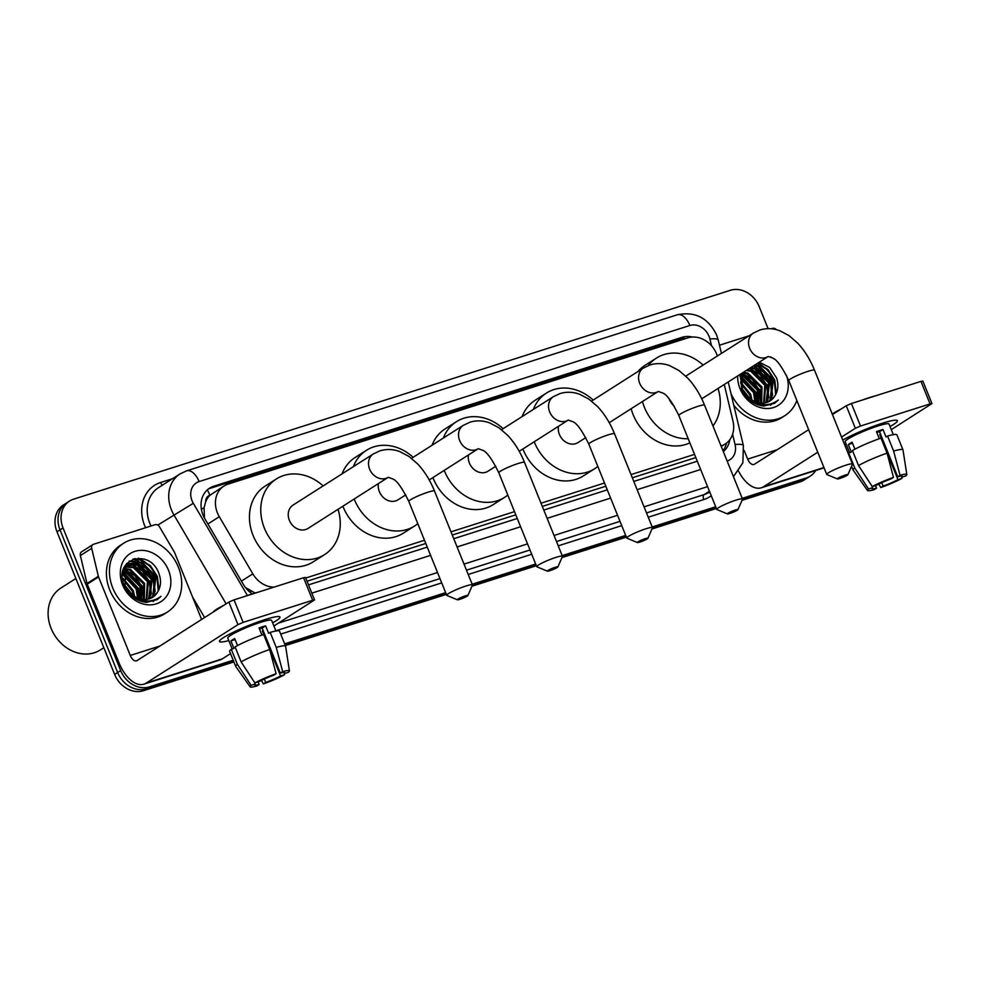 <?xml version="1.0" encoding="UTF-8"?>
<svg xmlns="http://www.w3.org/2000/svg" width="981" height="981" viewBox="0 0 981 981"><rect width="100%" height="100%" fill="white"/><g stroke="black" fill="none" stroke-linecap="round" stroke-linejoin="round"><path stroke-width="1.47" d="M717.369 356.005A24.464 20.454 57.5 0 0 716.694 354.141A24.464 20.454 57.5 0 0 687.902 337.869L228.009 484.136A24.464 20.454 57.5 0 0 223.962 486.024A24.464 20.454 57.5 0 0 219.303 516.729L252.828 573.848A24.464 20.454 57.5 0 0 273.957 587.153M205.679 501.708A24.464 20.454 -122.5 0 1 210.216 495.098L209.873 495.209A8.155 6.818 57.5 0 0 205.679 501.708L204.085 507.717L204.453 518.078M307.016 581.243L425.791 543.474M452.29 535.037L515.798 514.841M542.297 506.417L605.817 486.22M632.316 477.784L695.836 457.587M245.446 587.533L255.109 593.002M223.962 486.024L210.216 495.098M721.035 445.95L721.121 445.926A24.464 20.454 57.5 0 0 725.167 444.037A24.464 20.454 57.5 0 0 732.979 421.143L724.248 384.503M305.716 578.03L424.491 540.261M450.99 531.837L514.51 511.628M541.009 503.204L604.517 483.008M631.028 474.583L694.536 454.375M233.208 660.225L149.455 686.859A24.464 20.454 -122.5 0 1 120.675 670.587L63.042 527.937L60.013 529.863A24.464 20.454 -122.5 0 1 66.561 502.971A24.464 20.454 -122.5 0 0 60.013 529.863L117.646 672.512L60.013 529.863L56.996 531.788A24.464 20.454 -122.5 0 1 63.532 504.896L69.577 501.046A24.464 20.454 -122.5 0 1 73.624 499.157L730.379 290.29A24.464 20.454 -122.5 0 1 759.159 306.562L768.086 328.66M149.455 686.859L146.439 688.785A24.464 20.454 -122.5 0 1 117.646 672.512A24.464 20.454 -122.5 0 0 146.439 688.785L233.552 661.071L146.439 688.785L143.41 690.71A24.464 20.454 -122.5 0 1 114.63 674.438L56.996 531.788M815.763 470.475A24.464 20.454 -122.5 0 1 810.257 476.104A24.464 20.454 -122.5 0 1 806.21 477.992L803.194 479.917L742.458 499.231L803.194 479.917A24.464 20.454 -122.5 0 0 807.228 478.029A24.464 20.454 -122.5 0 1 803.194 479.917L800.165 481.843L741.979 500.347M716.056 507.631L652.439 527.852L716.056 507.631M626.037 536.251L562.432 556.485L626.037 536.251M536.018 564.884L472.413 585.117L536.018 564.884M445.999 593.505L284.993 644.713L445.999 593.505M810.257 476.104L804.212 479.954A24.464 20.454 -122.5 0 1 800.165 481.843M716.4 508.477L651.96 528.98M626.381 537.11L561.941 557.6M536.362 565.73L471.922 586.233M446.343 594.363L285.336 645.572M233.895 661.93L143.41 690.71M692.537 337.047A24.464 20.454 57.5 0 0 682.053 337.305L213.6 486.282A24.464 20.454 57.5 0 0 209.566 488.17A24.464 20.454 57.5 0 0 204.906 518.875L243.447 584.566A24.464 20.454 57.5 0 0 252.203 593.885M208.095 489.212A24.464 20.454 -122.5 0 1 210.584 488.207L679.036 339.23A24.464 20.454 -122.5 0 1 686.148 338.433M138.358 558.177A32.618 27.26 -122.5 0 1 157.463 578.398A32.618 27.26 -122.5 0 0 138.358 558.177M758.043 362.97A32.618 27.26 -122.5 0 1 774.855 382.05A32.618 27.26 -122.5 0 0 758.043 362.97M63.042 527.937A24.464 20.454 -122.5 0 1 69.577 501.046M806.21 477.992L742.212 498.348M715.713 506.772L652.193 526.969M625.694 535.405L562.174 555.602M535.675 564.026L472.155 584.222M445.656 592.659L284.649 643.867M132.95 559.158A32.618 27.26 -122.5 0 1 138.113 561.5M139.768 562.493A32.618 27.26 -122.5 0 1 145.593 567.128M152.227 575.724A32.618 27.26 -122.5 0 1 154.446 580.323M757.148 366.146A32.618 27.26 -122.5 0 1 762.985 370.781M769.607 379.377A32.618 27.26 -122.5 0 1 771.826 383.976M723.328 451.628A24.464 20.454 57.5 0 0 729.827 439.66M308.488 584.884L427.262 547.116M453.762 538.692L517.269 518.483M543.781 510.059L607.288 489.862M633.787 481.426L697.307 461.229M726.516 443.081A24.464 20.454 -122.5 0 1 722.985 450.757M882.213 423.289A32.618 3.875 -22 0 1 896.401 420.211A32.618 3.875 -22 0 1 890.037 426.527A32.618 3.875 -22 0 0 897.357 420.702A32.618 3.875 -22 0 0 882.213 423.289A32.618 3.875 -22 0 0 842.765 440.101A32.618 3.875 -22 0 1 882.213 423.289M719.465 345.226L749.079 335.796M771.201 328.77L772.415 328.39A4.083 3.409 57.5 0 1 776.29 329.641M738.607 471.26A32.618 17.486 -107.6 0 0 761.33 487.79A32.618 17.486 -107.6 0 0 763.574 486.735L817.762 452.216M846.186 444.246A32.618 3.875 -22 0 1 844.604 444.651A32.618 3.875 -22 0 0 846.186 444.246M891.3 429.641L931.95 403.583L930.062 403.914L920.963 381.388L922.851 381.069L931.95 403.583M860.509 426.024L855.346 428.28L846.247 405.754L851.41 403.51L860.509 426.024L930.062 403.914M841.539 437.072L855.346 428.28M851.41 403.51L920.963 381.388M846.247 405.754L832.44 414.546M808.651 429.69L754.475 464.209A8.155 4.365 72.4 0 1 753.911 464.467A8.155 4.365 72.4 0 1 747.669 459.108L744.162 450.438M876.806 432.511A16.309 1.937 158 0 1 879.528 431.714L897.725 476.766A16.309 1.937 -22 0 1 902.25 476.361A16.309 1.937 -22 0 1 901.723 477.22L901.269 476.104M878.78 484.038L880.779 487.557L883.096 486.086A16.309 1.937 -22 0 0 897.946 479.635L879.749 434.583A16.309 1.937 158 0 0 880.509 434.166M883.096 486.086L881.723 482.664M879.319 438.715L876.438 431.591A23.654 2.808 -22 0 1 879.883 430.451A23.654 2.808 -22 0 1 882.998 429.506L886.039 437.011L887.56 436.042A26.916 3.201 -22 0 1 896.916 434.853L902.986 449.862A26.916 3.201 -22 0 1 903.01 449.948L906.812 474.596A21.202 2.514 -22 0 1 905.757 475.944L901.723 477.22M849.583 452.646L845.181 441.781A23.654 2.808 -22 0 1 855.665 434.877A23.654 2.808 -22 0 1 878.069 425.938A23.654 2.808 -22 0 1 889.044 424.062L893.323 434.657M854.917 449.188L852.084 442.173A23.654 2.808 -22 0 0 848.307 444.589L851.336 452.094L848.675 452.94L854.745 467.949L868.504 488.992L872.538 487.716L871.778 485.816M832.256 414.092A27.726 3.299 -22 0 1 841.22 408.954M861.661 400.248A27.726 3.299 -22 0 1 869.031 397.71A27.726 3.299 -22 0 1 875.199 395.944M852.452 450.537A26.916 3.201 -22 0 1 880.999 438.127L887.069 453.136L893.483 477.379L891.165 478.851A16.309 1.937 -22 0 0 876.315 485.301L872.281 486.588L858.522 465.546L852.452 450.537M875.493 485.57L876.536 488.17L874.218 489.654A21.202 2.514 -22 0 1 867.511 490.475L853.127 470.107A26.916 3.201 -22 0 1 853.078 470.022A26.916 3.201 -22 0 1 854.745 467.949M858.522 465.546A26.916 3.201 -22 0 1 887.069 453.136M897.946 479.635L901.98 478.348L901.772 477.207M901.98 478.348A21.202 2.514 -22 0 1 880.779 487.557M867.511 490.475A21.202 2.514 -22 0 1 868.504 488.992M872.281 486.588A21.202 2.514 -22 0 1 893.483 477.379M876.536 488.17A16.309 1.937 -22 0 1 872.011 488.575A16.309 1.937 -22 0 1 872.538 487.716M897.725 476.766L900.043 475.282L893.63 451.052L887.56 436.042M893.63 451.052A26.916 3.201 -22 0 1 902.986 449.862M900.043 475.282A21.202 2.514 -22 0 1 906.812 474.596M879.528 431.714L882.998 429.506M879.749 434.583L880.582 434.325M848.307 444.589L852.514 443.24M761.599 369.506A36.702 30.669 -122.5 0 1 762.445 370.315M770.71 381.781A36.702 30.669 -122.5 0 1 772.096 384.859M740.508 374.141L741.624 388.746C746.234 399.034 753.641 404.797 763.88 406.048L774.549 403.289L778.338 400.027C769.214 406.637 759.723 406.134 749.827 398.494A20.393 17.045 -122.5 0 0 770.134 400.861A20.393 17.045 -122.5 0 0 774.732 396.165C778.178 390.855 778.791 384.797 776.596 378.004L769.742 367.532L759.319 362.161M786.419 375.282A28.547 23.863 -122.5 0 1 773.003 407.716A28.547 23.863 -122.5 0 1 739.993 388.562A28.547 23.863 -122.5 0 1 737.675 375.944M768.074 401.952L770.134 399.745L772.39 380.481L758.252 366.44L753.727 365.717M768.577 401.72L771.078 399.144L773.335 379.88L759.196 365.839L754.671 365.116M765.94 402.676L768.613 382.884L754.475 368.844L749.95 368.133M766.492 402.517L767.301 401.548L769.558 382.283L755.419 368.243L750.894 367.532M763.598 403.081L764.837 385.3L750.698 371.247L746.173 370.536M764.199 403.007L765.781 384.687L751.642 370.646L747.117 369.935M761.023 403.117L761.06 387.703L746.921 373.651L742.396 372.939M761.685 403.142L762.004 387.103L747.865 373.05L743.34 372.339M757.565 404.675L757.982 403.375M758.166 402.688L757.283 390.107L743.144 376.054L741.096 375.576M758.19 404.895L758.681 403.596M758.914 402.848L758.227 389.506L744.088 375.453L741.305 374.865M754.892 401.597L753.518 392.51L740.532 378.85M755.762 401.952L754.463 391.91L740.63 377.955M750.882 399.304L749.742 394.914L740.716 383.289M752.096 401.867L752.071 401.131M751.998 400.064L750.686 394.313L740.557 382.014M740.986 373.835L740.005 376.765M741.93 373.234L742.421 389.114L749.827 398.494M746.259 395.147L742.421 389.114M747.461 397.918L756.927 402.97M770.024 400.935L774.732 396.165M770.392 356.826A28.547 23.863 -122.5 0 1 773.899 358.899M796.854 400.493A40.773 34.077 -122.5 0 1 784.861 415.65A40.773 34.077 -122.5 0 1 731.004 393.675M784.861 415.65L781.845 417.575A40.773 34.077 -122.5 0 1 733.727 405.104M757.651 402.553L755.885 392.13L740.986 376.005M761.244 402.553L759.662 389.727L743.083 372.964M768.797 397.746L767.216 384.92L750.637 368.157M772.574 395.343L770.992 382.516L754.414 365.741M770.723 405.104L772.047 403.583M776.29 393.381L774.769 380.101L767.915 369.457L757.7 363.191M757.185 402.431L755.407 392.437L740.876 376.459M760.741 403.093L759.184 390.033L752.341 379.377L742.127 373.111M768.135 399.279L766.737 385.214L759.895 374.57L749.68 368.304M771.912 396.876L770.514 382.811L763.672 372.167L753.457 365.888M770.453 405.202L771.728 403.694M775.652 394.681L774.291 380.407L767.436 369.763L757.234 363.485M774.34 403.412L778.338 400.027M845.266 475.062A5.714 0.674 158 0 0 839.589 477.342A5.714 0.674 158 0 0 837.394 478.936A5.714 0.674 158 0 0 839.969 478.421A5.714 0.674 158 0 0 847.903 474.694A5.714 0.674 158 0 0 845.266 475.062M837.394 478.936L826.897 474.571A13.869 1.643 -22 0 1 826.725 474.424A13.869 1.643 -22 0 1 832.881 470.39A13.869 1.643 -22 0 1 846.002 465.141A13.869 1.643 -22 0 1 852.44 464.038A13.869 1.643 -22 0 1 852.415 464.258L847.903 474.694M669.165 398.936A13.869 11.588 57.5 0 0 669.373 399.463A13.869 11.588 57.5 0 0 674.119 405.95M688.221 438.752A44.856 37.486 -122.5 0 1 644.443 407.385A44.856 37.486 -122.5 0 1 642.469 401.523M648.282 365.557A44.856 37.486 -122.5 0 1 656.424 358.09A44.856 37.486 -122.5 0 1 703.144 365.067M689.876 442.848A44.856 37.486 -122.5 0 1 633.113 414.607A44.856 37.486 -122.5 0 1 631.139 408.734M637.993 371.492A44.856 37.486 -122.5 0 1 645.093 365.3L656.424 358.09M718.043 388.451A44.856 37.486 -122.5 0 1 712.979 425.987M735.296 510.034A5.714 0.674 158 0 0 729.631 512.315A5.714 0.674 158 0 0 727.436 513.909A5.714 0.674 158 0 0 730.011 513.394A5.714 0.674 158 0 0 737.945 509.666A5.714 0.674 158 0 0 735.296 510.034M727.436 513.909L716.939 509.544A13.869 1.643 -22 0 1 716.768 509.397A13.869 1.643 -22 0 1 722.911 505.35A13.869 1.643 -22 0 1 736.044 500.114A13.869 1.643 -22 0 1 742.482 499.01A13.869 1.643 -22 0 1 742.458 499.231L737.945 509.666M558.496 426.294A13.869 11.588 57.5 0 0 559.403 434.436A13.869 11.588 57.5 0 0 578.005 442.578L585.804 437.612M597.821 466.416A44.856 37.486 -122.5 0 1 594.658 468.71A44.856 37.486 -122.5 0 1 534.473 442.357A44.856 37.486 -122.5 0 1 534.24 441.744M533.394 409.408A44.856 37.486 -122.5 0 1 546.466 393.05A44.856 37.486 -122.5 0 1 593.186 400.04M594.658 468.71L583.327 475.932A44.856 37.486 -122.5 0 1 523.143 449.58A44.856 37.486 -122.5 0 1 522.91 448.967M522.064 416.631A44.856 37.486 -122.5 0 1 535.135 400.273L546.466 393.05M645.277 538.655A5.714 0.674 158 0 0 639.612 540.948A5.714 0.674 158 0 0 637.417 542.542A5.714 0.674 158 0 0 639.992 542.027A5.714 0.674 158 0 0 647.926 538.287A5.714 0.674 158 0 0 645.277 538.655M637.417 542.542L626.92 538.177A13.869 1.643 -22 0 1 626.749 538.029A13.869 1.643 -22 0 1 632.892 533.983A13.869 1.643 -22 0 1 646.025 528.747A13.869 1.643 -22 0 1 652.463 527.643A13.869 1.643 -22 0 1 652.439 527.864L647.926 538.287M468.489 454.926A13.869 11.588 57.5 0 0 469.396 463.057A13.869 11.588 57.5 0 0 487.998 471.211L495.785 466.245M507.802 495.037A44.856 37.486 -122.5 0 1 504.639 497.342A44.856 37.486 -122.5 0 1 444.467 470.99A44.856 37.486 -122.5 0 1 444.221 470.377M443.375 438.041A44.856 37.486 -122.5 0 1 456.447 421.683A44.856 37.486 -122.5 0 1 503.167 428.66M504.639 497.342L493.32 504.565A44.856 37.486 -122.5 0 1 433.136 478.201A44.856 37.486 -122.5 0 1 432.891 477.6M432.045 445.251A44.856 37.486 -122.5 0 1 445.116 428.893L456.447 421.683M555.271 567.288A5.714 0.674 158 0 0 549.593 569.569A5.714 0.674 158 0 0 547.398 571.163A5.714 0.674 158 0 0 549.973 570.648A5.714 0.674 158 0 0 557.907 566.92A5.714 0.674 158 0 0 555.271 567.288M547.398 571.163L536.901 566.797A13.869 1.643 -22 0 1 536.73 566.65A13.869 1.643 -22 0 1 542.885 562.616A13.869 1.643 -22 0 1 556.006 557.367A13.869 1.643 -22 0 1 562.444 556.264A13.869 1.643 -22 0 1 562.42 556.485L557.907 566.92M378.47 483.547A13.869 11.588 57.5 0 0 379.377 491.689A13.869 11.588 57.5 0 0 397.979 499.832L405.766 494.878M417.783 523.67A44.856 37.486 -122.5 0 1 414.632 525.975A44.856 37.486 -122.5 0 1 354.448 499.611A44.856 37.486 -122.5 0 1 354.202 499.01M353.368 466.662A44.856 37.486 -122.5 0 1 366.428 450.316A44.856 37.486 -122.5 0 1 413.148 457.293M414.632 525.975L403.301 533.186A44.856 37.486 -122.5 0 1 343.117 506.834A44.856 37.486 -122.5 0 1 342.872 506.221M342.038 473.884A44.856 37.486 -122.5 0 1 355.097 457.526L366.428 450.316M465.252 595.908A5.714 0.674 158 0 0 459.574 598.202A5.714 0.674 158 0 0 457.379 599.796A5.714 0.674 158 0 0 459.966 599.281A5.714 0.674 158 0 0 467.888 595.553A5.714 0.674 158 0 0 465.252 595.908M457.379 599.796L446.882 595.43A13.869 1.643 -22 0 1 446.723 595.283A13.869 1.643 -22 0 1 452.866 591.236A13.869 1.643 -22 0 1 465.987 586A13.869 1.643 -22 0 1 472.425 584.897A13.869 1.643 -22 0 1 472.413 585.117L467.888 595.553M293.061 505.08A13.869 11.588 57.5 0 0 289.358 520.31A13.869 11.588 57.5 0 0 307.96 528.465L388.243 477.318A13.869 11.588 57.5 0 1 385.95 478.385A13.869 11.588 57.5 0 1 369.641 469.176A13.869 11.588 57.5 0 1 373.344 453.933L293.061 505.08M338.028 509.311A44.856 37.486 -122.5 0 1 324.613 554.596A44.856 37.486 -122.5 0 1 264.429 528.244A44.856 37.486 -122.5 0 1 276.409 478.936A44.856 37.486 -122.5 0 1 323.129 485.914M324.613 554.596L313.282 561.819A44.856 37.486 -122.5 0 1 253.098 535.467A44.856 37.486 -122.5 0 1 265.091 486.159L276.409 478.936M264.833 619.636A32.618 3.875 -22 0 1 279.009 616.559A32.618 3.875 -22 0 1 272.657 622.874A32.618 3.875 -22 0 0 279.977 617.037A32.618 3.875 -22 0 0 264.833 619.636A32.618 3.875 -22 0 0 219.842 640.47A32.618 3.875 -22 0 0 228.794 640.593A32.618 3.875 -22 0 1 219.486 641.488A32.618 3.875 -22 0 1 233.944 631.972A32.618 3.875 -22 0 1 264.833 619.636M98.345 576.276A4.083 3.409 57.5 0 0 98.566 576.951L87.235 584.161A4.083 3.409 -122.5 0 1 87.027 583.499L98.345 576.276L91.699 548.367A4.083 3.409 57.5 0 1 92.999 544.553A4.083 3.409 57.5 0 1 93.673 544.234L155.023 524.725A4.083 3.409 57.5 0 1 159.511 526.809L174.36 552.107A4.083 3.409 57.5 0 1 174.667 552.744L201.62 619.452M87.235 584.161L118.946 662.665A32.618 17.486 -107.6 0 0 143.949 684.137A32.618 17.486 -107.6 0 0 146.194 683.083L237.954 624.627L228.855 602.101L137.095 660.556A8.155 4.365 72.4 0 1 136.531 660.814A8.155 4.365 72.4 0 1 130.277 655.455L98.566 576.951M87.027 583.499L80.368 555.589A4.083 3.409 -122.5 0 1 81.681 551.776L92.999 544.553M143.949 684.137L220.051 659.931A32.618 17.486 -107.6 0 0 222.295 658.876L230.547 653.616M273.907 625.988L314.558 599.931L312.669 600.262L303.57 577.735L305.459 577.404L314.558 599.931M228.855 602.101L234.03 599.857L243.129 622.371L312.669 600.262M243.129 622.371L237.954 624.627M234.03 599.857L303.57 577.735M259.425 628.858A16.309 1.937 158 0 1 262.135 628.061L280.345 673.113A16.309 1.937 -22 0 1 284.87 672.708A16.309 1.937 -22 0 1 284.343 673.567L283.889 672.451M261.4 680.385L263.386 683.904L265.716 682.433A16.309 1.937 -22 0 0 280.566 675.97L262.368 630.93A16.309 1.937 158 0 0 263.129 630.513M265.716 682.433L264.33 679.011M261.927 635.063L259.058 627.938A23.654 2.808 -22 0 1 262.503 626.785A23.654 2.808 -22 0 1 265.618 625.853L268.647 633.358L270.18 632.389A26.916 3.201 -22 0 1 279.536 631.188L285.594 646.209A26.916 3.201 -22 0 1 285.618 646.295L289.42 670.943A21.202 2.514 -22 0 1 288.377 672.292L284.343 673.567L284.6 674.695A21.202 2.514 -22 0 1 263.386 683.904M232.19 648.993L227.8 638.116A23.654 2.808 -22 0 1 238.285 631.224A23.654 2.808 -22 0 1 260.676 622.285A23.654 2.808 -22 0 1 271.651 620.397L275.931 631.004M237.525 645.535L234.692 638.521A23.654 2.808 -22 0 0 230.915 640.924L233.944 648.441L231.295 649.287L237.353 664.296L251.124 685.339L255.158 684.051L254.386 682.163M213.184 612.083A27.726 3.299 -22 0 1 223.84 605.302M244.269 596.595A27.726 3.299 -22 0 1 251.651 594.057A27.726 3.299 -22 0 1 257.807 592.291M258.101 681.918L259.156 684.517L256.826 686.001A21.202 2.514 -22 0 1 250.118 686.823L235.734 666.455A26.916 3.201 -22 0 1 235.698 666.369L229.628 651.359A26.916 3.201 -22 0 1 231.295 649.287M235.072 646.884A26.916 3.201 -22 0 1 263.619 634.474L269.689 649.483L276.102 673.714L273.773 675.198A16.309 1.937 -22 0 0 258.935 681.648L254.888 682.935L241.13 661.893L235.072 646.884M235.698 666.369A26.916 3.201 -22 0 1 237.353 664.296M241.13 661.893A26.916 3.201 -22 0 1 269.689 649.483M250.118 686.823A21.202 2.514 -22 0 1 251.124 685.339M254.888 682.935A21.202 2.514 -22 0 1 276.102 673.714M280.566 675.97L284.6 674.695M259.156 684.517A16.309 1.937 -22 0 1 254.619 684.922A16.309 1.937 -22 0 1 255.158 684.051M280.345 673.113L282.663 671.629L276.25 647.399L270.18 632.389M276.25 647.399A26.916 3.201 -22 0 1 285.594 646.209M282.663 671.629A21.202 2.514 -22 0 1 289.42 670.943M262.135 628.061L265.618 625.853M262.368 630.93L263.19 630.66M230.915 640.924L235.121 639.587M103.827 647.705L100.332 649.937A36.702 30.669 -122.5 0 1 51.098 628.367A36.702 30.669 -122.5 0 1 60.908 588.036L75.868 578.496M144.219 565.853A36.702 30.669 -122.5 0 1 145.065 566.662M153.318 578.128A36.702 30.669 -122.5 0 1 154.704 581.206M112.766 588.036A40.773 34.077 -122.5 0 1 123.667 543.216A40.773 34.077 -122.5 0 1 178.383 567.177A40.773 34.077 -122.5 0 1 167.481 611.997A40.773 34.077 -122.5 0 1 112.766 588.036M167.481 611.997L164.465 613.922A40.773 34.077 -122.5 0 1 109.749 589.961A40.773 34.077 -122.5 0 1 120.638 545.142L123.667 543.216M146.488 602.395L157.168 599.636L160.945 596.374C151.834 602.984 142.331 602.481 132.447 594.842A20.393 17.045 -122.5 0 0 152.754 597.208A20.393 17.045 -122.5 0 0 157.34 592.512C160.786 587.202 161.411 581.144 159.216 574.351C150.252 546.625 112.374 559.133 124.231 585.093C128.842 595.381 136.261 601.145 146.488 602.395M168.536 570.304A28.547 23.863 -122.5 0 1 156.187 603.879A28.547 23.863 -122.5 0 1 122.613 584.909A28.547 23.863 -122.5 0 1 134.961 551.334A28.547 23.863 -122.5 0 1 168.536 570.304M150.694 598.3L152.742 596.092L155.01 576.828L140.872 562.787L129.21 563.867M151.197 598.067L153.686 595.492L155.954 576.227L141.816 562.174L129.676 563.56L126.034 566.993L125.041 585.461L132.447 594.842M148.548 599.023L151.233 579.231L137.095 565.191L127.481 565.326M149.1 598.864L149.909 597.895L152.178 578.631L138.039 564.59L127.886 564.921M146.206 599.428L147.457 581.635L133.318 567.594L125.96 567.116M146.807 599.354L148.401 581.034L134.262 566.993L126.316 566.626M143.631 599.465L143.68 584.051L129.541 569.998L124.685 569.287M144.305 599.489L144.624 583.45L130.485 569.397L124.979 568.698M140.185 601.022L140.602 599.71M140.774 599.035L139.903 586.454L125.764 572.401L123.704 571.923M140.81 601.243L141.289 599.943M141.522 599.195L140.847 585.853L126.708 571.8L123.913 571.212M137.512 597.944L136.126 588.858L123.152 575.197M138.382 598.3L137.07 588.257L123.238 574.302M133.49 595.651L132.349 591.261L123.324 579.636M134.716 598.214L134.691 597.478M134.618 596.411L133.293 590.66L123.177 578.361M129.676 563.56L125.09 567.594L122.613 573.112M126.941 565.534L125.433 566.282M127.371 565.154L124.477 566.883M125.899 565.963L124.379 567.104M125.372 567.226L124.158 567.57M125.74 566.773L124.305 567.251M124.342 568.747L123.643 568.833M128.879 591.494L125.028 585.461M130.081 594.265L139.547 599.317M152.644 597.282L157.34 592.512M140.271 598.9L138.493 588.477L123.594 572.352M143.851 598.9L142.27 586.074L125.703 569.311M151.405 594.094L149.823 581.267L133.244 564.504M131.454 563.989L129.651 563.634M129.578 563.621L126.794 563.413M155.182 591.69L153.6 578.851L137.021 562.088M135.231 561.573L129.394 561.046M153.343 601.451L154.655 599.931M158.897 589.728L157.377 576.448L150.412 565.681L140.038 559.452L134.765 558.606M139.805 598.778L138.027 588.784L123.496 572.806M143.349 599.44L141.804 586.38L134.9 575.675L124.612 569.421M150.743 595.626L149.357 581.561L142.38 570.795L131.748 564.48M130.412 564.161L129.136 563.928M129.112 563.916L126.549 563.719M154.52 593.211L153.134 579.158L146.157 568.391L135.525 562.076M134.189 561.745L129.002 561.34M153.061 601.549L154.336 600.041M158.26 591.028L156.911 576.754L149.934 565.988L139.572 559.746L133.686 558.9M156.96 599.759L160.945 596.374M201.375 509.274L204.085 507.717M682.408 339.622A24.464 13.109 -107.6 0 0 681.82 338.58M249.885 592.156L251.234 591.371M209.873 495.209A24.464 13.109 -107.6 0 0 207.285 489.899M241.424 581.108L252.828 573.848M207.898 523.989L219.303 516.729M114.63 674.438L120.675 670.587M679.036 339.23L682.053 337.305M711.532 345.79L709.913 339.009A16.309 13.636 57.5 0 0 709.055 336.336A16.309 13.636 57.5 0 0 689.876 325.496L199.106 481.573A16.309 13.636 57.5 0 0 192.055 500.764A16.309 13.636 57.5 0 0 193.306 503.302L247.396 595.467M709.913 339.009A16.309 3.421 -13.4 0 1 718.227 340.039L716.633 335.036C708.245 317.93 695.161 311.173 677.38 314.766A16.309 8.743 72.4 0 1 689.876 325.496M226.121 603.842L173.882 514.829A32.618 27.26 -122.5 0 1 171.381 509.74A32.618 27.26 -122.5 0 1 180.099 473.884L158.579 487.594A32.618 27.26 57.5 0 0 149.86 523.449A32.618 27.26 57.5 0 0 151 526.012M157.782 525.093L193.306 503.302M145.568 527.741A36.702 30.669 -122.5 0 1 160.565 482.529L172.484 478.728M711.25 495.748A36.702 30.669 -122.5 0 1 703.769 499.562L648.245 517.208M621.746 525.644L558.226 545.841M531.727 554.265L468.219 574.474M441.72 582.898L280.701 634.106M709.422 491.236L704.137 494.596A32.618 27.26 57.5 0 0 709.533 492.082L709.717 491.959M192.583 597.073L204.6 617.552M707.571 486.637L644.051 506.846M617.552 515.27L554.044 535.467M527.545 543.891L464.025 564.1M437.526 572.524L278.42 623.119M275.857 630.808L439.979 578.606M466.478 570.182L529.998 549.985M556.497 541.549L620.017 521.352M646.516 512.928L704.137 494.596A4.083 2.183 -107.6 0 0 703.769 499.562M727.362 461.61A16.309 8.743 72.4 0 0 727.154 461.058L727.154 461.058A16.309 13.636 57.5 0 0 735.063 444.54L732.599 434.24M311.823 593.149L430.598 555.369M457.097 546.944L520.617 526.748M547.116 518.324L610.623 498.115M637.123 489.691L700.642 469.494M160.565 482.529A4.083 2.183 -107.6 0 0 162.552 485.055M735.063 444.54A16.309 3.421 -13.4 0 1 743.377 445.57L728.221 381.965M677.38 314.766L186.611 470.843A16.309 8.743 72.4 0 1 199.106 481.573M210.584 488.207L213.6 486.282M763.574 486.735L823.942 467.532M747.669 459.108L777.259 449.69M755.407 364.65A32.618 27.26 -122.5 0 1 756.461 365.251M758.411 366.477A32.618 27.26 -122.5 0 1 772.206 383.743M685.768 376.128L753.359 333.074L759.981 329.972C766.48 328.01 773.053 328.243 779.674 330.695L788.957 335.563L797.627 343.068C804.555 350.462 810.196 359.512 814.524 370.193A13.869 1.643 158 0 0 808.086 371.296A13.869 1.643 158 0 0 794.953 376.532A13.869 1.643 158 0 0 788.81 380.579L826.725 474.424M753.359 333.074A13.869 11.588 57.5 0 0 749.656 348.316A13.869 11.588 57.5 0 0 765.965 357.538A13.869 11.588 57.5 0 0 768.258 356.471L772.783 358.102C776.817 359.561 782.164 367.053 788.81 380.579M591.555 401.082L643.401 368.047L650.011 364.944C656.522 362.982 663.082 363.215 669.704 365.655L678.987 370.536L687.656 378.041C694.597 385.435 700.226 394.472 704.554 405.165A13.869 1.643 158 0 0 698.129 406.269A13.869 1.643 158 0 0 684.996 411.505A13.869 1.643 158 0 0 678.852 415.552L716.768 509.397M643.401 368.047A13.869 11.588 57.5 0 0 639.698 383.289A13.869 11.588 57.5 0 0 656.007 392.51A13.869 11.588 57.5 0 0 658.3 391.431L662.825 393.074C666.859 394.534 672.193 402.014 678.852 415.552M501.536 429.703L553.382 396.68L560.004 393.577C566.503 391.603 573.076 391.848 579.697 394.288L588.968 399.169L597.637 406.661C604.578 414.068 610.219 423.105 614.547 433.786A13.869 1.643 158 0 0 608.11 434.89A13.869 1.643 158 0 0 594.976 440.138A13.869 1.643 158 0 0 588.833 444.172L626.749 538.029M553.382 396.68A13.869 11.588 57.5 0 0 549.679 411.922A13.869 11.588 57.5 0 0 565.988 421.131A13.869 11.588 57.5 0 0 568.281 420.064L572.806 421.707C576.84 423.154 582.187 430.647 588.833 444.172M411.517 458.335L463.363 425.3L469.985 422.198C476.484 420.236 483.057 420.469 489.678 422.921L498.961 427.79L507.631 435.294C514.559 442.689 520.2 451.738 524.528 462.419A13.869 1.643 158 0 0 518.091 463.523A13.869 1.643 158 0 0 504.97 468.759A13.869 1.643 158 0 0 498.814 472.805L536.73 566.65M463.363 425.3A13.869 11.588 57.5 0 0 459.66 440.543A13.869 11.588 57.5 0 0 475.969 449.764A13.869 11.588 57.5 0 0 478.262 448.697L482.787 450.328C486.821 451.787 492.168 459.28 498.814 472.805M373.344 453.933L379.966 450.831C386.477 448.869 393.038 449.102 399.659 451.542L408.942 456.423L417.612 463.915C424.552 471.321 430.181 480.359 434.509 491.052A13.869 1.643 158 0 0 428.072 492.155A13.869 1.643 158 0 0 414.951 497.392A13.869 1.643 158 0 0 408.807 501.438L446.723 595.283M146.194 683.083L222.295 658.876M130.277 655.455L159.878 646.038M91.699 548.367L80.368 555.589M133.477 558.974A32.618 27.26 -122.5 0 1 139.081 561.598M141.019 562.824A32.618 27.26 -122.5 0 1 154.826 580.09M721.268 446.514L725.167 444.037M733.445 476.668L742.875 462.762L743.377 445.57M186.611 470.843L180.099 473.884M721.415 353.43L718.227 340.039M761.33 487.79L824.065 467.839M853.078 470.022L851.557 466.257M814.524 370.193L852.44 464.038M701.746 398.838L768.258 356.471M704.554 405.165L742.482 499.01M609.238 422.688L658.3 391.431M614.547 433.786L652.463 527.643M519.231 451.309L568.281 420.064M524.528 462.419L562.444 556.264M429.212 479.942L478.262 448.697M408.807 501.438C402.149 487.9 396.802 480.408 392.768 478.961L388.243 477.318M434.509 491.052L472.425 584.897"/></g></svg>
